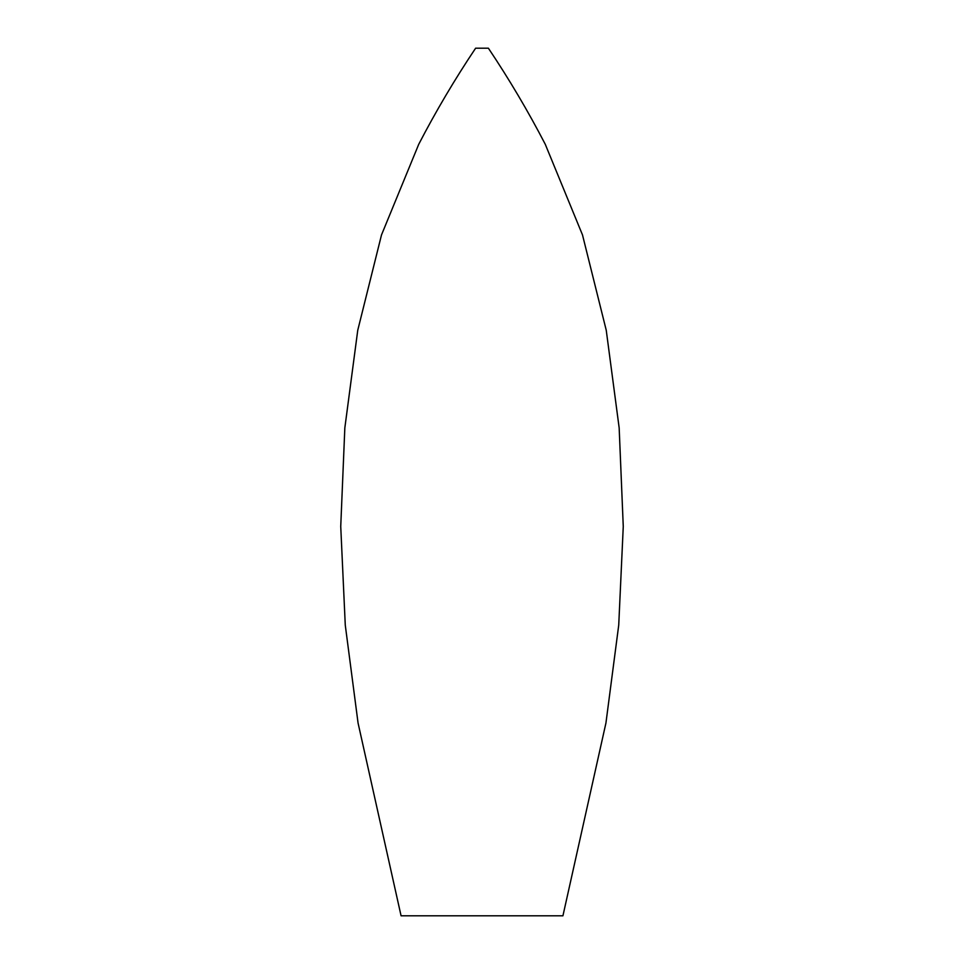 <?xml version="1.0" encoding="UTF-8"?>
<svg xmlns="http://www.w3.org/2000/svg" width="964" height="964" viewBox="0 0 964 964"><rect width="100%" height="100%" fill="white"/><g stroke="black" fill="none" stroke-linecap="round" stroke-linejoin="round"><path stroke-width="1.45" d="M401.072 915.8L562.928 915.8L605.934 723.036L618.731 625.094L623.262 526.477L619.165 427.92L606.248 330.266L582.497 234.927L545.25 144.251C528.091 111.185 509.137 79.169 488.387 48.2L475.613 48.2C454.863 79.169 435.909 111.185 418.75 144.251L381.503 234.927L357.752 330.266L344.835 427.92L340.738 526.477L345.269 625.094L358.066 723.036L401.072 915.8"/></g></svg>
